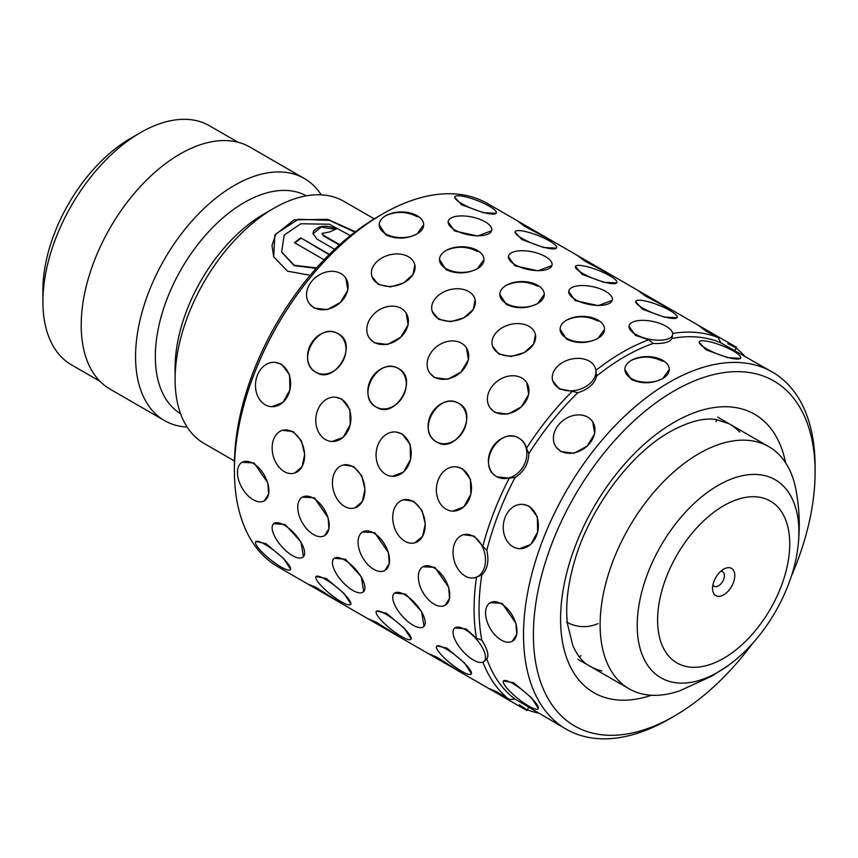<?xml version="1.0" encoding="UTF-8"?>
<svg xmlns="http://www.w3.org/2000/svg" width="858" height="858" viewBox="0 0 858 858"><rect width="100%" height="100%" fill="white"/><g stroke="black" fill="none" stroke-linecap="round" stroke-linejoin="round"><path stroke-width="1.29" d="M723.669 569.176L723.669 569.176A15.723 9.084 120 0 0 712.548 588.427A15.723 9.084 120 0 0 723.669 594.851A15.723 9.084 120 0 0 734.791 575.589A15.723 9.084 120 0 0 723.669 569.176M712.966 584.716A8.387 4.837 120 0 0 714.285 586.282A8.387 4.837 120 0 0 718.478 585.864A8.387 4.837 120 0 0 723.959 578.474A8.387 4.837 120 0 0 722.672 571.75A8.387 4.837 120 0 0 720.666 571.385M798.155 545.13C800.16 526.555 799.431 508.075 795.934 489.693A139.779 80.706 120 0 0 768.854 446.686A139.779 80.706 120 0 0 698.959 453.614A139.779 80.706 120 0 0 607.646 576.79A139.779 80.706 120 0 0 629.075 688.802A139.779 80.706 120 0 0 679.858 690.754L712.043 676.007L728.978 664.961A114.318 66.002 -60 0 1 718.06 672.114A114.318 66.002 -60 0 1 637.226 625.439A114.318 66.002 -60 0 1 718.06 485.424A114.318 66.002 -60 0 1 798.155 545.13C793.489 589.543 765.1 638.706 728.978 664.961M339.725 244.648L323.466 235.264L322.125 233.387L329.922 231.874A139.779 80.706 -60 0 1 336.347 229C326.598 224.71 318.994 225.407 313.556 231.102L312.977 233.515L316.999 239.135L334.641 249.324M316.613 267.868L294.305 265.315L281.628 251.984L284.191 235.049L300.847 223.766L329.408 224.217L350.364 235.628M329.408 254.376L300.847 237.881A139.779 80.706 -60 0 0 294.455 242.685L324.077 259.792M355.319 231.757L327.702 219.305L294.09 219.863L274.86 235.092L273.67 256.821L287.451 271.16L310.199 275.3M234.448 460.971L204.054 443.414A139.779 80.706 -60 0 1 175.096 379.429A139.779 80.706 -60 0 1 273.938 208.226L273.938 208.226A139.779 80.706 -60 0 1 343.833 201.308L374.227 218.854M175.096 379.429L175.096 368.018A125.804 72.63 -60 0 1 264.06 213.942A125.804 72.63 -60 0 1 264.06 213.932L273.938 208.226L264.06 213.942M180.566 413.706A125.804 72.63 -60 0 1 162.334 312.634A125.804 72.63 -60 0 1 244.294 202.52A125.804 72.63 -60 0 1 306.36 195.828M187.141 427.059A139.779 80.706 -60 0 1 164.511 420.592A139.779 80.706 -60 0 1 143.093 308.58A139.779 80.706 -60 0 1 234.406 185.403A139.779 80.706 -60 0 1 304.3 178.485A139.779 80.706 -60 0 1 321.214 194.841M164.511 420.592L110.156 389.21A139.779 80.706 -60 0 1 88.728 277.198A139.779 80.706 -60 0 1 180.041 154.022A139.779 80.706 -60 0 1 249.935 147.093L304.3 178.485M42.9 301.673L42.9 290.261A124.056 71.622 -60 0 1 130.62 138.32L140.508 132.615A138.031 79.697 120 0 0 42.9 301.673A138.031 79.697 120 0 0 71.493 364.864L100.011 381.338M130.62 138.32L140.508 132.615A138.031 79.697 120 0 1 209.524 125.783L238.041 142.246M339.339 245.002L323.455 235.832L322.147 233.666M335.607 229.311L321.224 227.102L312.988 233.784M354.858 232.11L329.611 220.409L298.359 219.24L275.976 233.848L272.018 245.291L273.745 256.992M329.097 254.687L300.847 237.881M294.884 242.932A139.082 80.298 -60 0 1 300.911 238.417M316.119 268.425L294.197 265.626L281.703 252.188M466.452 347.876L468.425 359.684L461.025 372.029L447.833 379.279L434.706 377.659L430.094 373.434M406.166 313.063L408.129 324.882L400.729 337.226L387.548 344.476L374.42 342.846L369.798 338.631M345.871 278.26L347.833 290.068L340.444 302.413L327.252 309.663L314.125 308.043L309.502 303.818M396.246 432.046L402.22 433.944L410.178 444.476L410.499 459.534L403.517 472.114L392.299 476.319M335.961 397.233L341.924 399.131L349.882 409.663L350.214 424.721L343.221 437.301L332.003 441.516M275.665 362.43L281.628 364.318L289.596 374.86L289.918 389.907L282.925 402.499L271.707 406.703M362.655 531.949L374.603 532.571L388.406 552.552L389.221 563.609L384.888 570.441A22.222 12.827 -120 0 0 388.288 552.638A22.222 12.827 -120 0 0 373.777 533.054A22.222 12.827 -120 0 0 362.655 531.949A22.222 12.827 -120 0 0 359.255 549.753A22.222 12.827 -120 0 0 373.777 569.347A22.222 12.827 -120 0 0 384.888 570.441M302.37 497.136L314.318 497.758L328.121 517.739L328.925 528.807L324.592 535.639A22.222 12.827 -120 0 0 328.003 517.824A22.222 12.827 -120 0 0 313.481 498.241A22.222 12.827 -120 0 0 302.37 497.136A22.222 12.827 -120 0 0 298.959 514.95A22.222 12.827 -120 0 0 313.481 534.534A22.222 12.827 -120 0 0 324.592 535.639M242.074 462.333L254.022 462.945L267.825 482.925L268.629 493.994L264.296 500.825A22.222 12.827 -120 0 0 267.707 483.011A22.222 12.827 -120 0 0 253.185 463.427A22.222 12.827 -120 0 0 242.074 462.333A22.222 12.827 -120 0 0 238.663 480.137A22.222 12.827 -120 0 0 253.185 499.721A22.222 12.827 -120 0 0 264.296 500.825M376.565 611.089L386.497 613.245L404.236 628.174L411.207 638.942M316.023 576.597A22.222 4.698 -141.2 0 0 322.876 587.483A22.222 4.698 -141.2 0 0 341.205 601.694A22.222 4.698 -141.2 0 0 350.665 604.44A22.222 4.698 -141.2 0 0 343.801 593.554A22.222 4.698 -141.2 0 0 325.482 579.343A22.222 4.698 -141.2 0 0 316.023 576.597L326.212 578.442L343.951 593.361L350.911 604.129M255.974 541.473L265.916 543.629L283.655 558.558L290.626 569.315M616.741 282.947L603.946 282.303L582.142 274.399L575.45 266.495A22.222 4.698 21.2 0 0 582.561 273.316A22.222 4.698 21.2 0 0 604.021 282.078A22.222 4.698 21.2 0 0 616.891 282.572A22.222 4.698 21.2 0 0 609.781 275.75A22.222 4.698 21.2 0 0 588.309 266.988A22.222 4.698 21.2 0 0 575.45 266.495M556.445 248.144L543.65 247.49L521.846 239.586L515.004 232.057M496.149 213.331L483.354 212.677L461.55 204.772L454.708 197.254M671.943 338.073L671.857 338.449A206.177 119.037 -60 0 1 720.827 342.825L718.2 337.569L705.608 330.834L698.069 325.118L672.736 310.489L645.313 296.021L637.773 290.304L612.44 275.686L585.017 261.218L577.477 255.491L552.144 240.873L524.731 226.405L517.181 220.688L555.684 242.911M491.655 230.738L477.627 235.993L454.568 230.984L448.112 221.825M551.951 265.551L537.912 270.806L514.864 265.798L508.397 256.639M612.237 300.364L598.208 305.62L575.16 300.611L568.693 291.452M648.798 339.8A209.674 121.053 -60 0 0 622.361 352.316A209.674 121.053 -60 0 0 595.913 370.334L596.557 376.115A206.177 119.037 -60 0 1 624.828 356.596A206.177 119.037 -60 0 1 653.099 343.479L648.798 339.8L635.456 335.414L628.989 326.255M414.832 264.961L412.977 274.56L403.635 282.958L390.422 286.915L378.26 284.438L371.9 276.458M475.128 299.764L473.273 309.373L463.931 317.771L450.707 321.729L438.556 319.251L432.196 311.272M535.424 334.577L533.569 344.176L524.217 352.584L511.003 356.531L498.841 354.054L492.481 346.085M463.513 534.716A22.222 15.712 -105 0 0 453.056 553.56A22.222 15.712 -105 0 0 465.197 576.061A22.222 15.712 -105 0 0 475.021 577.649A22.222 15.712 -105 0 0 485.478 558.815A22.222 15.712 -105 0 0 473.326 536.304A22.222 15.712 -105 0 0 463.513 534.716L474.142 536.089L482.797 546.31A209.674 121.053 -60 0 1 509.234 478.163L497.114 476.876C475.514 465.991 499.109 425.107 519.337 438.374C522.994 440.529 525.386 443.822 526.522 448.23A209.674 121.053 -60 0 1 572.318 391.259L559.137 388.867L552.777 380.888M316.237 372.447C294.637 361.561 318.221 320.678 338.46 333.944C358.751 344.069 335.231 384.963 316.237 372.447L315.647 372.104A22.222 18.147 -60 0 0 342.471 361.926A22.222 18.147 -60 0 0 337.87 333.601L337.87 333.601A22.222 18.147 -60 0 0 311.046 343.779A22.222 18.147 -60 0 0 315.647 372.104L316.237 372.447M376.533 407.25C354.922 396.375 378.517 355.491 398.756 368.758C419.047 378.871 395.527 419.766 376.533 407.25L375.933 406.906A22.222 18.147 -60 0 0 402.767 396.739A22.222 18.147 -60 0 0 398.166 368.414L398.166 368.414A22.222 18.147 -60 0 0 371.332 378.593A22.222 18.147 -60 0 0 375.933 406.906L376.533 407.25M436.819 442.063C415.218 431.177 438.813 390.304 459.051 403.571C479.343 413.685 455.812 454.579 436.819 442.063L436.229 441.72A22.222 18.147 -60 0 0 463.063 431.542A22.222 18.147 -60 0 0 458.462 403.228L458.462 403.228A22.222 18.147 -60 0 0 431.628 413.395A22.222 18.147 -60 0 0 436.229 441.72L436.819 442.063M282.636 430.287A22.222 15.712 -105 0 0 272.179 449.131A22.222 15.712 -105 0 0 284.32 471.632A22.222 15.712 -105 0 0 294.133 473.219A22.222 15.712 -105 0 0 304.59 454.386A22.222 15.712 -105 0 0 292.449 431.874A22.222 15.712 -105 0 0 282.636 430.287L293.254 431.66L301.469 440.937L304.665 454.365L302.07 466.666L294.669 473.08M343.457 464.95L353.55 466.473L361.765 475.74L364.961 489.167L362.355 501.48L354.965 507.893M403.753 499.764L413.846 501.286L422.061 510.553L425.257 523.981L422.651 536.282L414.725 542.846A22.222 15.712 -105 0 0 425.182 524.002A22.222 15.712 -105 0 0 413.041 501.501A22.222 15.712 -105 0 0 403.217 499.903A22.222 15.712 -105 0 0 392.76 518.747A22.222 15.712 -105 0 0 404.901 541.248A22.222 15.712 -105 0 0 414.725 542.846M273.638 523.745A22.222 9.073 -131.6 0 0 275.933 538.685A22.222 9.073 -131.6 0 0 292.449 555.555A22.222 9.073 -131.6 0 0 303.131 557.003A22.222 9.073 -131.6 0 0 300.836 542.063A22.222 9.073 -131.6 0 0 284.32 525.193A22.222 9.073 -131.6 0 0 273.638 523.745L285.124 524.474L300.986 541.924L303.453 556.713M334.255 558.268L345.42 559.287L361.272 576.737L363.749 591.527M394.551 593.082L405.705 594.101L421.568 611.54L424.034 626.34M454.837 627.884L466.001 628.903L476.469 638.277A209.674 121.053 -60 0 1 476.469 577.22L475.021 577.649M307.507 583.858L346.01 606.08L307.507 583.858L316.237 587.526L342.471 604.043L371.332 620.699M367.803 618.661L406.295 640.894L367.803 618.661L376.533 622.34L402.767 638.845L431.628 655.512M428.099 653.474L466.591 675.696L428.099 653.474L436.819 657.142L463.063 673.659L491.924 690.325M488.384 688.288L526.887 710.51L488.384 688.288L497.114 691.956L509.234 699.495A209.674 121.053 -60 0 1 482.893 662.119M483.966 259.588L477.456 268.661C466.999 273.959 456.52 274.281 446.021 269.627L439.511 259.588A22.222 12.827 0 0 0 446.021 268.661A22.222 12.827 0 0 0 470.248 271.439A22.222 12.827 0 0 0 483.966 259.588A22.222 12.827 0 0 0 477.456 250.515A22.222 12.827 0 0 0 453.239 247.737A22.222 12.827 0 0 0 439.511 259.588M446.021 250.515C456.499 245.86 466.977 246.182 477.456 251.48M423.67 224.775L417.16 233.848C406.703 239.146 396.224 239.468 385.735 234.813L379.225 224.775A22.222 12.827 0 0 0 385.735 233.848A22.222 12.827 0 0 0 409.952 236.636A22.222 12.827 0 0 0 423.67 224.775A22.222 12.827 0 0 0 417.16 215.701A22.222 12.827 0 0 0 392.943 212.923A22.222 12.827 0 0 0 379.225 224.775M385.735 215.701C396.214 211.047 406.692 211.368 417.16 216.666M544.262 294.401L537.751 303.475C527.295 308.773 516.816 309.084 506.317 304.44L499.806 294.401A22.222 12.827 0 0 0 506.317 303.475A22.222 12.827 0 0 0 530.544 306.252A22.222 12.827 0 0 0 544.262 294.401A22.222 12.827 0 0 0 537.751 285.328A22.222 12.827 0 0 0 513.534 282.539A22.222 12.827 0 0 0 499.806 294.401M506.317 285.328C516.795 280.673 527.273 280.995 537.751 286.293M436.861 645.902L446.793 648.058L464.532 662.987L471.503 673.745M422.951 566.763L434.899 567.374L448.702 587.355L449.517 598.423L445.173 605.255A22.222 12.827 -120 0 0 448.584 587.44A22.222 12.827 -120 0 0 434.062 567.857A22.222 12.827 -120 0 0 422.951 566.763A22.222 12.827 -120 0 0 419.551 584.566A22.222 12.827 -120 0 0 434.062 604.15A22.222 12.827 -120 0 0 445.173 605.255M526.748 382.689L528.71 394.498L521.321 406.842L508.129 414.092L495.002 412.473L490.379 408.247M456.542 466.859L462.516 468.747L470.474 479.29L470.795 494.337L463.803 506.928L452.584 511.132M677.037 317.76L664.242 317.106L642.428 309.202L635.596 301.684M503.485 680.93A22.222 4.698 -141.2 0 0 510.349 691.816A22.222 4.698 -141.2 0 0 528.667 706.037A22.222 4.698 -141.2 0 0 538.138 708.783A22.222 4.698 -141.2 0 0 531.274 697.886A22.222 4.698 -141.2 0 0 512.955 683.676A22.222 4.698 -141.2 0 0 503.485 680.93L513.685 682.764L531.413 697.693L538.384 708.461M490.165 602.713L502.123 603.324L515.915 623.305L516.72 634.373L512.387 641.205A22.222 12.827 -120 0 0 515.797 623.391A22.222 12.827 -120 0 0 501.276 603.807A22.222 12.827 -120 0 0 490.165 602.713A22.222 12.827 -120 0 0 486.754 620.516A22.222 12.827 -120 0 0 501.276 640.1A22.222 12.827 -120 0 0 512.387 641.205M592.728 421.836L594.691 433.633L587.301 445.978L574.109 453.239L560.993 451.619L556.37 447.393M523.434 504.429L529.407 506.317L537.365 516.859L537.676 531.906L530.694 544.498L519.476 548.702M740.54 358.333L727.745 357.679L705.93 349.785L699.098 342.245M604.558 329.204L598.047 338.277C587.591 343.575 577.112 343.897 566.612 339.242L560.102 329.204A22.222 12.827 0 0 0 566.612 338.277A22.222 12.827 0 0 0 590.83 341.066A22.222 12.827 0 0 0 604.558 329.204A22.222 12.827 0 0 0 598.047 320.131A22.222 12.827 0 0 0 573.82 317.353A22.222 12.827 0 0 0 560.102 329.204M566.612 320.131C577.091 315.476 587.569 315.798 598.047 321.096M669.294 369.444L662.784 378.517C652.327 383.816 641.848 384.137 631.349 379.493L624.839 369.444A22.222 12.827 0 0 0 631.349 378.517A22.222 12.827 0 0 0 655.576 381.295A22.222 12.827 0 0 0 669.294 369.444A22.222 12.827 0 0 0 662.784 360.371A22.222 12.827 0 0 0 638.567 357.582A22.222 12.827 0 0 0 624.839 369.444M631.349 360.371C641.827 355.716 652.305 356.049 662.784 361.347M752.68 643.296A199.195 115.004 -60 0 1 674.249 716.119A199.195 115.004 -60 0 1 533.397 634.802A199.195 115.004 -60 0 1 674.249 390.84A199.195 115.004 -60 0 1 815.1 472.157A199.195 115.004 -60 0 1 791.248 576.49M669.315 718.972A206.177 119.037 -60 0 1 669.304 718.972L674.249 716.119L669.304 718.972A206.177 119.037 -60 0 1 566.216 729.182A206.177 119.037 -60 0 1 534.62 563.963A206.177 119.037 -60 0 1 669.304 382.282A206.177 119.037 -60 0 1 772.393 372.072A206.177 119.037 -60 0 1 815.1 466.452A206.177 119.037 -60 0 1 815.079 469.347M596.557 376.115C594.658 383.826 588.406 389.371 577.799 392.75L572.318 391.259M526.522 448.23L528.839 453.668A206.177 119.037 -60 0 1 577.799 392.75M528.839 453.668C528.421 463.985 523.841 471.921 515.1 477.456L509.234 478.163M482.797 546.31L486.829 550.31A206.177 119.037 -60 0 1 515.1 477.456M486.829 550.31C489.21 561.175 487.537 569.369 481.81 574.881L476.469 577.22M476.469 638.277L481.81 640.165A206.177 119.037 -60 0 1 481.81 574.881M481.81 640.165C487.526 649.345 489.21 655.598 486.829 658.923L486.55 659.18M509.234 699.495L515.1 699.141A206.177 119.037 -60 0 1 486.829 658.923M515.1 699.141L566.216 729.182M311.046 585.896L277.831 566.72A209.674 121.053 -60 0 1 234.406 470.731A209.674 121.053 -60 0 1 382.668 213.932L382.668 213.932A209.674 121.053 -60 0 1 487.505 203.55L517.181 220.688M538.331 713.084A209.674 121.053 -60 0 1 527.305 709.78M526.522 709.469L519.337 704.793M234.406 470.731L234.406 465.025A202.681 117.02 -60 0 1 377.724 216.795A202.681 117.02 -60 0 1 377.724 216.784L382.668 213.942M736.143 348.069A209.674 121.053 -60 0 1 744.508 355.963M672.661 333.43A209.674 121.053 -60 0 1 718.2 337.569M566.612 622.157C577.091 627.627 587.558 628.11 598.047 623.616M727.831 343.672L735.478 347.544M772.393 372.072L720.827 342.825M671.857 338.449C670.173 342.16 663.92 343.833 653.099 343.479M706.359 348.691A22.222 4.698 21.2 0 0 727.82 357.454A22.222 4.698 21.2 0 0 740.69 357.947A22.222 4.698 21.2 0 0 733.579 351.126A22.222 4.698 21.2 0 0 712.108 342.363A22.222 4.698 21.2 0 0 699.249 341.87A22.222 4.698 21.2 0 0 706.359 348.691M642.846 308.129A22.222 4.698 21.2 0 0 664.317 316.892A22.222 4.698 21.2 0 0 677.177 317.385A22.222 4.698 21.2 0 0 670.066 310.564A22.222 4.698 21.2 0 0 648.605 301.801A22.222 4.698 21.2 0 0 635.735 301.308A22.222 4.698 21.2 0 0 642.846 308.129M635.671 334.363A22.222 9.073 11.6 0 0 658.536 340.229A22.222 9.073 11.6 0 0 672.618 334.749A22.222 9.073 11.6 0 0 666.033 326.222A22.222 9.073 11.6 0 0 643.157 320.356A22.222 9.073 11.6 0 0 629.075 325.836A22.222 9.073 11.6 0 0 635.671 334.363M575.375 299.549A22.222 9.073 11.6 0 0 598.24 305.427A22.222 9.073 11.6 0 0 612.333 299.935A22.222 9.073 11.6 0 0 605.737 291.42A22.222 9.073 11.6 0 0 582.861 285.542A22.222 9.073 11.6 0 0 568.779 291.023A22.222 9.073 11.6 0 0 575.375 299.549M515.079 264.736A22.222 9.073 11.6 0 0 537.955 270.613A22.222 9.073 11.6 0 0 552.037 265.133A22.222 9.073 11.6 0 0 545.441 256.606A22.222 9.073 11.6 0 0 522.565 250.729A22.222 9.073 11.6 0 0 508.483 256.22A22.222 9.073 11.6 0 0 515.079 264.736M454.783 229.933A22.222 9.073 11.6 0 0 477.659 235.8A22.222 9.073 11.6 0 0 491.741 230.319A22.222 9.073 11.6 0 0 485.145 221.793A22.222 9.073 11.6 0 0 462.28 215.916A22.222 9.073 11.6 0 0 448.198 221.407A22.222 9.073 11.6 0 0 454.783 229.933M522.265 238.513A22.222 4.698 21.2 0 0 543.736 247.265A22.222 4.698 21.2 0 0 556.595 247.769A22.222 4.698 21.2 0 0 549.485 240.937A22.222 4.698 21.2 0 0 528.013 232.186A22.222 4.698 21.2 0 0 515.154 231.681A22.222 4.698 21.2 0 0 522.265 238.513M461.969 203.7A22.222 4.698 21.2 0 0 483.44 212.462A22.222 4.698 21.2 0 0 496.299 212.956A22.222 4.698 21.2 0 0 489.189 206.135A22.222 4.698 21.2 0 0 467.717 197.372A22.222 4.698 21.2 0 0 454.858 196.879A22.222 4.698 21.2 0 0 461.969 203.7M698.069 325.118L736.561 347.34L734.813 350.364M473.337 659.984A22.222 9.073 -131.6 0 0 484.009 661.432A22.222 9.073 -131.6 0 0 481.724 646.492A22.222 9.073 -131.6 0 0 465.197 629.622A22.222 9.073 -131.6 0 0 454.515 628.174A22.222 9.073 -131.6 0 0 456.81 643.114A22.222 9.073 -131.6 0 0 473.337 659.984M496.525 476.533A22.222 18.147 -60 0 0 523.348 466.355A22.222 18.147 -60 0 0 518.747 438.041A22.222 18.147 -60 0 0 518.747 438.03A22.222 18.147 -60 0 0 491.924 448.208A22.222 18.147 -60 0 0 496.525 476.533L497.114 476.876L496.525 476.533M558.923 388.063A22.222 15.712 -15 0 0 584.48 387.323A22.222 15.712 -15 0 0 595.57 368.843A22.222 15.712 -15 0 0 589.285 361.143A22.222 15.712 -15 0 0 563.727 361.872A22.222 15.712 -15 0 0 552.638 380.351A22.222 15.712 -15 0 0 558.923 388.063M461.786 671.321A22.222 4.698 -141.2 0 0 471.256 674.066A22.222 4.698 -141.2 0 0 464.392 663.17A22.222 4.698 -141.2 0 0 446.074 648.959A22.222 4.698 -141.2 0 0 436.604 646.213A22.222 4.698 -141.2 0 0 443.468 657.099A22.222 4.698 -141.2 0 0 461.786 671.321M446.074 509.191A22.222 17.525 -84.9 0 0 451.951 511.078A22.222 17.525 -84.9 0 0 470.774 494.337A22.222 17.525 -84.9 0 0 461.786 468.683A22.222 17.525 -84.9 0 0 455.909 466.806A22.222 17.525 -84.9 0 0 437.087 483.537A22.222 17.525 -84.9 0 0 446.074 509.191M494.583 411.872A22.222 17.525 -35.1 0 0 521.299 406.831A22.222 17.525 -35.1 0 0 526.383 382.164A22.222 17.525 -35.1 0 0 521.803 378.013A22.222 17.525 -35.1 0 0 495.098 383.054A22.222 17.525 -35.1 0 0 490.015 407.722A22.222 17.525 -35.1 0 0 494.583 411.872M637.773 290.304L676.265 312.526M413.041 625.171A22.222 9.073 -131.6 0 0 423.713 626.619A22.222 9.073 -131.6 0 0 421.428 611.679A22.222 9.073 -131.6 0 0 404.901 594.808A22.222 9.073 -131.6 0 0 394.23 593.361A22.222 9.073 -131.6 0 0 396.514 608.301A22.222 9.073 -131.6 0 0 413.041 625.171M498.627 353.249A22.222 15.712 -15 0 0 524.184 352.52A22.222 15.712 -15 0 0 535.274 334.041A22.222 15.712 -15 0 0 528.989 326.33A22.222 15.712 -15 0 0 503.431 327.07A22.222 15.712 -15 0 0 492.342 345.549A22.222 15.712 -15 0 0 498.627 353.249M577.477 255.491L615.969 277.724M352.745 590.368A22.222 9.073 -131.6 0 0 363.427 591.816A22.222 9.073 -131.6 0 0 361.132 576.876A22.222 9.073 -131.6 0 0 344.605 560.006A22.222 9.073 -131.6 0 0 333.934 558.558A22.222 9.073 -131.6 0 0 336.218 573.498A22.222 9.073 -131.6 0 0 352.745 590.368M344.605 506.445A22.222 15.712 -105 0 0 354.429 508.033A22.222 15.712 -105 0 0 364.886 489.189A22.222 15.712 -105 0 0 352.745 466.688A22.222 15.712 -105 0 0 342.921 465.1A22.222 15.712 -105 0 0 332.464 483.933A22.222 15.712 -105 0 0 344.605 506.445M438.331 318.447A22.222 15.712 -15 0 0 463.899 317.707A22.222 15.712 -15 0 0 474.978 299.228A22.222 15.712 -15 0 0 468.693 291.516A22.222 15.712 -15 0 0 443.136 292.256A22.222 15.712 -15 0 0 432.046 310.735A22.222 15.712 -15 0 0 438.331 318.447M378.046 283.633A22.222 15.712 -15 0 0 403.603 282.893A22.222 15.712 -15 0 0 414.693 264.414A22.222 15.712 -15 0 0 408.397 256.714A22.222 15.712 -15 0 0 382.84 257.443A22.222 15.712 -15 0 0 371.75 275.922A22.222 15.712 -15 0 0 378.046 283.633M401.49 636.507A22.222 4.698 -141.2 0 0 410.961 639.253A22.222 4.698 -141.2 0 0 404.097 628.367A22.222 4.698 -141.2 0 0 385.778 614.146A22.222 4.698 -141.2 0 0 376.308 611.4A22.222 4.698 -141.2 0 0 383.172 622.297A22.222 4.698 -141.2 0 0 401.49 636.507M385.778 474.377A22.222 17.525 -84.9 0 0 391.656 476.265A22.222 17.525 -84.9 0 0 410.478 459.523A22.222 17.525 -84.9 0 0 401.49 433.88A22.222 17.525 -84.9 0 0 395.613 431.992A22.222 17.525 -84.9 0 0 376.791 448.734A22.222 17.525 -84.9 0 0 385.778 474.377M434.298 377.07A22.222 17.525 -35.1 0 0 461.003 372.018A22.222 17.525 -35.1 0 0 466.087 347.351A22.222 17.525 -35.1 0 0 461.518 343.2A22.222 17.525 -35.1 0 0 434.802 348.241A22.222 17.525 -35.1 0 0 429.719 372.919A22.222 17.525 -35.1 0 0 434.298 377.07M325.482 439.575A22.222 17.525 -84.9 0 0 331.36 441.452A22.222 17.525 -84.9 0 0 350.193 424.721A22.222 17.525 -84.9 0 0 341.205 399.067A22.222 17.525 -84.9 0 0 335.317 397.179A22.222 17.525 -84.9 0 0 316.495 413.921A22.222 17.525 -84.9 0 0 325.482 439.575M374.002 342.256A22.222 17.525 -35.1 0 0 400.707 337.215A22.222 17.525 -35.1 0 0 405.791 312.548A22.222 17.525 -35.1 0 0 401.222 308.397A22.222 17.525 -35.1 0 0 374.506 313.438A22.222 17.525 -35.1 0 0 369.423 338.106A22.222 17.525 -35.1 0 0 374.002 342.256M280.909 566.891A22.222 4.698 -141.2 0 0 290.369 569.637A22.222 4.698 -141.2 0 0 283.505 558.74A22.222 4.698 -141.2 0 0 265.186 544.53A22.222 4.698 -141.2 0 0 255.727 541.784A22.222 4.698 -141.2 0 0 262.591 552.67A22.222 4.698 -141.2 0 0 280.909 566.891M265.186 404.761A22.222 17.525 -84.9 0 0 271.074 406.649A22.222 17.525 -84.9 0 0 289.897 389.907A22.222 17.525 -84.9 0 0 280.909 364.253A22.222 17.525 -84.9 0 0 275.021 362.366A22.222 17.525 -84.9 0 0 256.199 379.107A22.222 17.525 -84.9 0 0 265.186 404.761M313.706 307.443A22.222 17.525 -35.1 0 0 340.411 302.402A22.222 17.525 -35.1 0 0 345.495 277.735A22.222 17.525 -35.1 0 0 340.926 273.584A22.222 17.525 -35.1 0 0 314.221 278.625A22.222 17.525 -35.1 0 0 309.137 303.292A22.222 17.525 -35.1 0 0 313.706 307.443M512.955 546.76A22.222 17.525 -84.9 0 0 518.833 548.648A22.222 17.525 -84.9 0 0 537.655 531.906A22.222 17.525 -84.9 0 0 528.667 506.252A22.222 17.525 -84.9 0 0 522.79 504.375A22.222 17.525 -84.9 0 0 503.968 521.106A22.222 17.525 -84.9 0 0 512.955 546.76M560.564 451.008A22.222 17.525 -35.1 0 0 587.269 445.967A22.222 17.525 -35.1 0 0 592.352 421.299A22.222 17.525 -35.1 0 0 587.784 417.149A22.222 17.525 -35.1 0 0 561.078 422.19A22.222 17.525 -35.1 0 0 555.995 446.857A22.222 17.525 -35.1 0 0 560.564 451.008M723.669 505.716A93.436 53.947 120 0 0 657.603 620.152A93.436 53.947 120 0 0 723.669 658.3A93.436 53.947 120 0 0 789.735 543.865A93.436 53.947 120 0 0 723.669 505.716M323.455 235.832L323.466 235.264M601.833 670.924A139.779 80.706 -60 0 1 589.532 665.98C582.936 662.537 577.359 655.705 572.79 645.484L567.438 623.712C565.358 605.33 567.76 584.352 574.656 560.8C589.778 508.129 630.555 453.71 669.905 431.821C688.288 421.718 703.667 417.61 716.055 419.508L729.311 423.863A139.779 80.706 -60 0 1 739.757 432.035M651.372 695.259A160.746 92.814 -60 0 1 561.164 605.491A160.746 92.814 -60 0 1 674.249 422.222A160.746 92.814 -60 0 1 785.596 462.773M629.075 688.802L577.927 659.276M768.854 446.686L717.706 417.16M322.115 233.955L322.125 233.387M377.724 216.795L382.668 213.932M815.1 472.157L815.1 466.452M715.98 421.632L716.762 419.605M671.932 338.116L672.618 334.749M528.635 707.485L526.887 710.51M486.583 659.159L484.009 661.432M456.606 466.859L455.909 466.806M403.786 499.753L403.217 499.903M535.435 334.609L535.274 334.041M354.998 507.882L354.429 508.033M343.5 464.939L342.921 465.1M475.139 299.796L474.978 299.228M294.712 473.069L294.133 473.219M414.843 264.993L414.693 264.414M396.31 432.057L395.613 431.992M336.014 397.243L335.317 397.179M275.729 362.43L275.021 362.366M580.93 655.533L579.568 657.239M523.498 504.429L522.79 504.375"/></g></svg>
